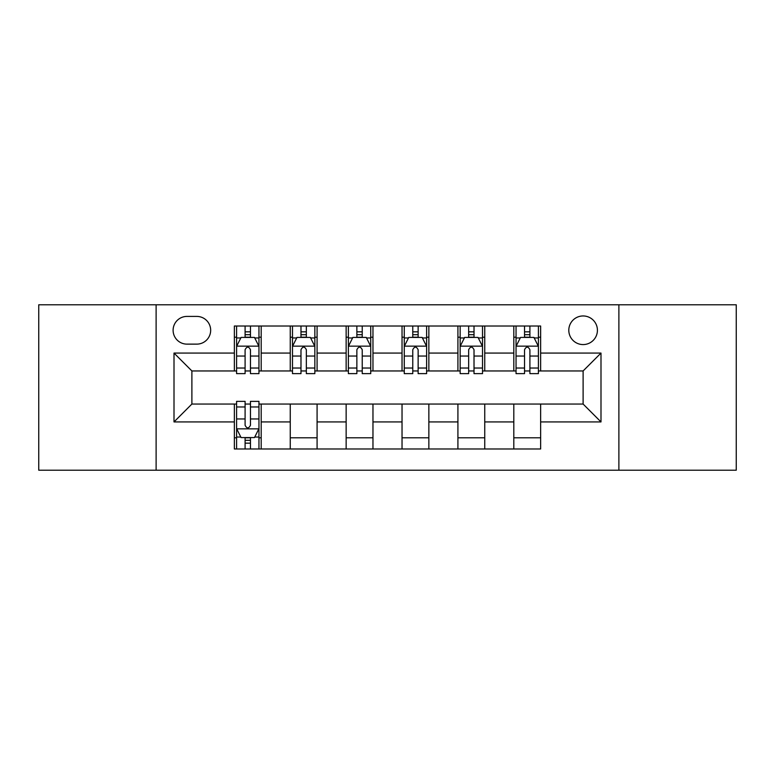 <?xml version="1.0" encoding="UTF-8"?>
<svg xmlns="http://www.w3.org/2000/svg" width="775" height="775" viewBox="0 0 775 775"><rect width="100%" height="100%" fill="white"/><g stroke="black" fill="none" stroke-linecap="round" stroke-linejoin="round"><path stroke-width="1.16" d="M583.11 315.958A14.308 14.308 0 0 0 568.802 330.266A14.308 14.308 0 0 0 583.11 344.575A14.308 14.308 0 0 0 597.418 330.266A14.308 14.308 0 0 0 583.11 315.958M618.886 470.212L736.25 470.212L736.25 304.788L618.886 304.788L618.886 470.212L156.114 470.212L156.114 304.788L38.75 304.788L38.75 470.212L156.114 470.212M186.969 344.129L196.802 344.129A13.863 13.863 0 0 0 210.664 330.266A13.863 13.863 0 0 0 196.802 316.413L186.969 316.413A13.863 13.863 0 0 0 173.106 330.266A13.863 13.863 0 0 0 186.969 344.129M618.886 304.788L156.114 304.788M234.36 421.929L174.007 421.929L174.007 353.071L234.36 353.071L234.36 370.954L191.89 370.954L191.89 404.046L234.36 404.046L234.36 448.977L540.64 448.977L540.64 404.046L583.11 404.046L583.11 370.954L540.64 370.954L540.64 353.071L600.993 353.071L600.993 421.929L540.64 421.929M540.64 353.071L540.64 326.023L234.36 326.023L234.36 353.071M513.806 326.023L513.806 370.954L516.043 370.954M524.539 370.954L529.906 370.954M538.402 370.954L540.64 370.954M513.806 370.954L482.515 370.954M457.918 326.023L457.918 370.954L460.156 370.954M468.652 370.954L474.019 370.954M457.918 370.954L426.618 370.954M402.031 326.023L402.031 370.954L404.269 370.954M412.765 370.954L418.132 370.954M402.031 370.954L370.731 370.954M346.144 326.023L346.144 370.954L348.382 370.954M356.868 370.954L362.235 370.954M346.144 370.954L314.844 370.954M290.257 326.023L290.257 370.954L292.485 370.954M300.981 370.954L306.348 370.954M290.257 370.954L258.957 370.954M234.36 370.954L236.598 370.954M245.094 370.954L250.461 370.954M234.36 404.046L236.598 404.046M245.094 404.046L250.461 404.046M258.957 404.046L261.194 404.046L261.194 448.977M540.64 404.046L261.194 404.046M261.194 326.023L261.194 370.954M234.36 337.202L236.598 337.202M245.094 337.202L250.461 337.202M258.957 337.202L261.194 337.202M234.36 437.798L236.598 437.798M245.094 437.798L250.461 437.798M258.957 437.798L261.194 437.798M290.257 404.046L290.257 448.977M317.082 326.023L317.082 370.954M290.257 337.202L292.485 337.202M300.981 337.202L306.348 337.202M314.844 337.202L317.082 337.202M317.082 404.046L317.082 448.977M290.257 437.798L317.082 437.798M346.144 404.046L346.144 448.977M372.969 404.046L372.969 448.977M346.144 437.798L372.969 437.798M372.969 326.023L372.969 370.954M346.144 337.202L348.382 337.202M356.868 337.202L362.235 337.202M370.731 337.202L372.969 337.202M402.031 404.046L402.031 448.977M428.856 404.046L428.856 448.977M402.031 437.798L428.856 437.798M428.856 326.023L428.856 370.954M402.031 337.202L404.269 337.202M412.765 337.202L418.132 337.202M426.618 337.202L428.856 337.202M457.918 404.046L457.918 448.977M484.743 404.046L484.743 448.977M457.918 437.798L484.743 437.798M484.743 326.023L484.743 370.954M457.918 337.202L460.156 337.202M468.652 337.202L474.019 337.202M482.515 337.202L484.743 337.202M513.806 404.046L513.806 448.977M513.806 437.798L540.64 437.798M513.806 337.202L516.043 337.202M524.539 337.202L529.906 337.202M538.402 337.202L540.64 337.202M191.89 370.954L174.007 353.071M191.89 404.046L174.007 421.929M600.993 353.071L583.11 370.954M600.993 421.929L583.11 404.046M250.461 331.836L245.094 331.836M258.957 368.038L250.461 368.038L250.461 373.637L258.957 373.637L258.957 346.367L254.481 337.425L241.073 337.425L236.598 346.367L236.598 373.637L245.094 373.637L245.094 368.038L236.598 368.038M236.598 346.367L236.598 326.023M258.957 346.367L258.957 326.023M245.094 337.425L245.094 326.023M250.461 326.023L250.461 337.425M250.461 368.038L250.461 349.719C248.668 346.27 246.886 346.27 245.094 349.719L245.094 368.038M245.094 443.164L250.461 443.164M236.598 406.962L245.094 406.962L245.094 401.363L236.598 401.363L236.598 428.633L241.073 437.575L254.481 437.575L258.957 428.633L258.957 401.363L250.461 401.363L250.461 406.962L258.957 406.962M258.957 428.633L258.957 448.977M236.598 428.633L236.598 448.977M250.461 437.575L250.461 448.977M245.094 448.977L245.094 437.575M245.094 406.962L245.094 425.281C246.876 428.73 248.668 428.73 250.461 425.281L250.461 406.962M306.348 331.836L300.981 331.836M314.844 368.038L306.348 368.038L306.348 373.637L314.844 373.637L314.844 346.367L310.368 337.425L296.961 337.425L292.485 346.367L292.485 373.637L300.981 373.637L300.981 368.038L292.485 368.038M292.485 346.367L292.485 326.023M314.844 346.367L314.844 326.023M300.981 337.425L300.981 326.023M306.348 326.023L306.348 337.425M306.348 368.038L306.348 349.719C304.565 346.27 302.773 346.27 300.981 349.719L300.981 368.038M362.235 331.836L356.868 331.836M370.731 368.038L362.235 368.038L362.235 373.637L370.731 373.637L370.731 346.367L366.265 337.425L352.848 337.425L348.382 346.367L348.382 373.637L356.868 373.637L356.868 368.038L348.382 368.038M348.382 346.367L348.382 326.023M370.731 346.367L370.731 326.023M356.868 337.425L356.868 326.023M362.235 326.023L362.235 337.425M362.235 368.038L362.235 349.719C360.452 346.27 358.66 346.27 356.868 349.719L356.868 368.038M418.132 331.836L412.765 331.836M426.618 368.038L418.132 368.038L418.132 373.637L426.618 373.637L426.618 346.367L422.152 337.425L408.735 337.425L404.269 346.367L404.269 373.637L412.765 373.637L412.765 368.038L404.269 368.038M404.269 346.367L404.269 326.023M426.618 346.367L426.618 326.023M412.765 337.425L412.765 326.023M418.132 326.023L418.132 337.425M418.132 368.038L418.132 349.719C416.34 346.27 414.557 346.27 412.765 349.719L412.765 368.038M474.019 331.836L468.652 331.836M482.515 368.038L474.019 368.038L474.019 373.637L482.515 373.637L482.515 346.367L478.039 337.425L464.632 337.425L460.156 346.367L460.156 373.637L468.652 373.637L468.652 368.038L460.156 368.038M460.156 346.367L460.156 326.023M482.515 346.367L482.515 326.023M468.652 337.425L468.652 326.023M474.019 326.023L474.019 337.425M474.019 368.038L474.019 349.719C472.227 346.27 470.444 346.27 468.652 349.719L468.652 368.038M529.906 331.836L524.539 331.836M538.402 368.038L529.906 368.038L529.906 373.637L538.402 373.637L538.402 346.367L533.927 337.425L520.519 337.425L516.043 346.367L516.043 373.637L524.539 373.637L524.539 368.038L516.043 368.038M516.043 346.367L516.043 326.023M538.402 346.367L538.402 326.023M524.539 337.425L524.539 326.023M529.906 326.023L529.906 337.425M529.906 368.038L529.906 349.719C528.124 346.27 526.332 346.27 524.539 349.719L524.539 368.038M290.257 421.929L261.194 421.929M290.257 353.071L261.194 353.071M346.144 353.071L317.082 353.071M346.144 421.929L317.082 421.929M402.031 353.071L372.969 353.071M402.031 421.929L372.969 421.929M457.918 353.071L428.856 353.071M457.918 421.929L428.856 421.929M513.806 353.071L484.743 353.071M513.806 421.929L484.743 421.929M258.84 346.144L236.714 346.144M236.598 337.958L240.802 337.958M254.752 337.958L258.957 337.958M245.094 356.045L236.598 356.045M258.957 356.045L250.461 356.045M250.461 334.684L245.094 334.684M236.714 428.856L258.84 428.856M258.957 437.042L254.752 437.042M240.802 437.042L236.598 437.042M250.461 418.955L258.957 418.955M236.598 418.955L245.094 418.955M245.094 440.316L250.461 440.316M314.728 346.144L292.601 346.144M292.485 337.958L296.689 337.958M310.639 337.958L314.844 337.958M300.981 356.045L292.485 356.045M314.844 356.045L306.348 356.045M306.348 334.684L300.981 334.684M370.624 346.144L348.488 346.144M348.382 337.958L352.577 337.958M366.527 337.958L370.731 337.958M356.868 356.045L348.382 356.045M370.731 356.045L362.235 356.045M362.235 334.684L356.868 334.684M426.512 346.144L404.376 346.144M404.269 337.958L408.473 337.958M422.423 337.958L426.618 337.958M412.765 356.045L404.269 356.045M426.618 356.045L418.132 356.045M418.132 334.684L412.765 334.684M482.399 346.144L460.272 346.144M460.156 337.958L464.361 337.958M478.311 337.958L482.515 337.958M468.652 356.045L460.156 356.045M482.515 356.045L474.019 356.045M474.019 334.684L468.652 334.684M538.286 346.144L516.16 346.144M516.043 337.958L520.248 337.958M534.198 337.958L538.402 337.958M524.539 356.045L516.043 356.045M538.402 356.045L529.906 356.045M529.906 334.684L524.539 334.684"/></g></svg>
